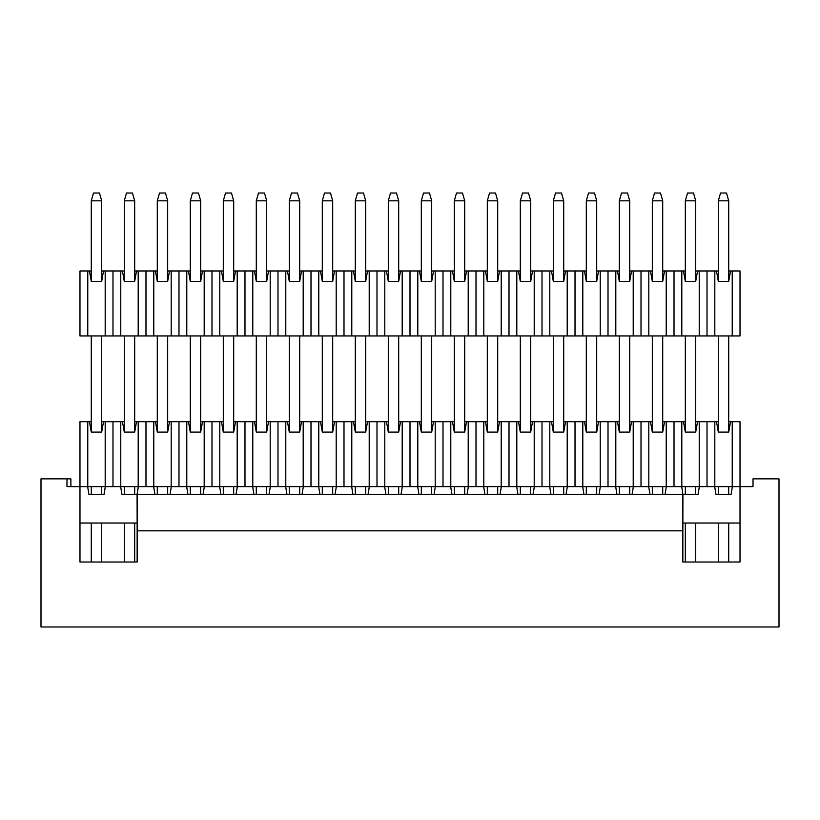 <?xml version="1.0" encoding="UTF-8"?>
<svg xmlns="http://www.w3.org/2000/svg" width="820" height="820" viewBox="0 0 820 820"><rect width="100%" height="100%" fill="white"/><g stroke="black" fill="none" stroke-linecap="round" stroke-linejoin="round"><path stroke-width="1.23" d="M682.916 494.45L698.056 494.45L699.357 486.66L714.681 486.66L715.983 494.45L731.061 494.45L732.352 486.66L753.016 486.66L753.016 478.859L779 478.859L779 626.982L41 626.982L41 478.859L41 626.982L779 626.982L779 478.859L753.016 478.859L753.016 486.66L740.019 486.66L740.019 562.018L740.019 486.66L732.352 486.66L731.061 494.45L715.983 494.45L714.681 486.66L699.357 486.66L698.056 494.45L682.916 494.45L682.855 523.037L740.019 523.037L682.855 523.037M137.145 562.018L79.981 562.018L137.145 562.018L137.145 530.837L682.855 530.837L682.855 494.45L137.145 494.45L137.145 562.018M124.281 562.018L101.68 562.018L124.281 562.018L124.281 523.037L124.281 562.018M682.855 562.018L740.019 562.018L682.855 562.018L682.855 530.837L137.145 530.837L137.145 493.671L138.313 486.66L137.145 494.45L154.949 494.45L153.647 486.66L138.313 486.66L153.647 486.66L154.949 494.45L170.017 494.45L171.318 486.66L170.017 494.45L187.954 494.45L186.652 486.66L171.318 486.66L186.652 486.66L187.954 494.45L203.022 494.45L204.323 486.66L203.022 494.45L220.949 494.45L219.657 486.66L204.323 486.66L219.657 486.66L220.949 494.45L236.027 494.45L237.328 486.66L236.027 494.45L253.954 494.45L252.652 486.66L237.328 486.66L252.652 486.66L253.954 494.45L269.021 494.45L270.323 486.66L269.021 494.45L286.959 494.45L285.657 486.66L270.323 486.66L285.657 486.66L286.959 494.45L302.026 494.45L303.328 486.66L302.026 494.45L319.954 494.45L318.662 486.66L303.328 486.66L318.662 486.66L319.954 494.45L335.031 494.45L336.333 486.66L335.031 494.45L352.959 494.45L351.657 486.66L336.333 486.66L351.657 486.66L352.959 494.45L368.036 494.45L369.328 486.66L368.036 494.45L385.964 494.45L384.662 486.66L369.328 486.66L384.662 486.66L385.964 494.45L401.031 494.45L402.333 486.66L401.031 494.45L418.969 494.45L417.667 486.66L402.333 486.66L417.667 486.66L418.969 494.45L434.036 494.45L435.338 486.66L434.036 494.45L451.963 494.45L450.672 486.66L435.338 486.66L450.672 486.66L451.963 494.45L467.041 494.45L468.343 486.66L467.041 494.45L484.968 494.45L483.667 486.66L468.343 486.66L483.667 486.66L484.968 494.45L500.046 494.45L501.338 486.66L500.046 494.45L517.973 494.45L516.672 486.66L501.338 486.66L516.672 486.66L517.973 494.45L533.041 494.45L534.343 486.66L533.041 494.45L550.978 494.45L549.677 486.66L534.343 486.66L549.677 486.66L550.978 494.45L566.046 494.45L567.348 486.66L566.046 494.45L583.973 494.45L582.672 486.66L567.348 486.66L582.672 486.66L583.973 494.45L599.051 494.45L600.342 486.66L599.051 494.45L616.978 494.45L615.676 486.66L600.342 486.66L615.676 486.66L616.978 494.45L632.046 494.45L633.347 486.66L632.046 494.45L649.983 494.45L648.681 486.66L633.347 486.66L648.681 486.66L649.983 494.45L665.051 494.45L666.352 486.66L665.051 494.45L682.855 494.45L682.855 562.018M70.879 478.859L70.879 486.66L70.879 478.859L41 478.859L70.879 478.859M79.981 486.66L79.981 562.018L79.981 486.66L66.984 486.66L66.984 478.859L66.984 486.66L87.648 486.66L88.939 494.45L104.017 494.45L105.319 486.66L104.017 494.45L88.939 494.45L87.648 486.66L79.981 486.66L79.981 421.695L79.981 486.66M137.145 523.037L79.981 523.037L137.145 523.037L137.083 494.45L121.944 494.45L120.642 486.66L105.319 486.66L120.642 486.66L121.944 494.45L137.083 494.45M137.022 494.439L137.145 493.671M682.855 493.671L681.686 486.66L666.352 486.66L681.686 486.66L682.978 494.439M91.286 562.018L91.286 523.037L91.286 562.018M101.68 562.018L101.68 523.037L101.68 562.018M134.675 562.018L134.675 523.037L134.675 562.018M685.325 562.018L685.325 523.037L685.325 562.018M695.719 562.018L695.719 523.037L695.719 562.018M718.32 562.018L718.32 523.037L718.32 562.018M728.713 562.018L728.713 523.037L728.713 562.018M91.286 494.45L91.286 486.66L91.286 494.45M101.68 486.66L101.68 494.45L101.68 486.66M134.675 486.66L134.675 494.45L134.675 486.66M124.281 486.66L124.281 494.45L124.281 486.66M167.68 486.66L167.68 494.45L167.68 486.66M157.286 486.66L157.286 494.45L157.286 486.66M190.291 494.45L190.291 486.66L190.291 494.45M200.685 486.66L200.685 494.45L200.685 486.66M223.296 494.45L223.296 486.66L223.296 494.45M233.69 486.66L233.69 494.45L233.69 486.66M266.684 486.66L266.684 494.45L266.684 486.66M256.291 486.66L256.291 494.45L256.291 486.66M289.296 494.45L289.296 486.66L289.296 494.45M299.689 486.66L299.689 494.45L299.689 486.66M332.694 486.66L332.694 494.45L332.694 486.66M322.301 486.66L322.301 494.45L322.301 486.66M365.689 494.45L365.689 486.66L365.689 494.45M355.296 486.66L355.296 494.45L355.296 486.66M388.301 494.45L388.301 486.66L388.301 494.45M398.694 486.66L398.694 494.45L398.694 486.66M421.306 494.45L421.306 486.66L421.306 494.45M431.699 486.66L431.699 494.45L431.699 486.66M464.704 494.45L464.704 486.66L464.704 494.45M454.311 486.66L454.311 494.45L454.311 486.66M497.699 486.66L497.699 494.45L497.699 486.66M487.305 486.66L487.305 494.45L487.305 486.66M520.31 494.45L520.31 486.66L520.31 494.45M530.704 486.66L530.704 494.45L530.704 486.66M553.316 494.45L553.316 486.66L553.316 494.45M563.709 486.66L563.709 494.45L563.709 486.66M596.704 494.45L596.704 486.66L596.704 494.45M586.31 486.66L586.31 494.45L586.31 486.66M629.709 494.45L629.709 486.66L629.709 494.45M619.315 486.66L619.315 494.45L619.315 486.66M652.32 494.45L652.32 486.66L652.32 494.45M662.714 486.66L662.714 494.45L662.714 486.66M685.325 494.45L685.325 486.66L685.325 494.45M695.719 486.66L695.719 494.45L695.719 486.66M718.32 494.45L718.32 486.66L718.32 494.45M728.713 486.66L728.713 494.45L728.713 486.66M740.019 421.695L740.019 486.66L740.019 421.695L732.229 421.695L732.229 486.66L714.814 486.66L732.229 486.66L732.229 421.695L740.019 421.695M87.771 486.66L87.771 421.695L79.981 421.695L91.286 421.695L87.771 421.695L87.771 486.66L105.185 486.66L87.771 486.66M707.014 421.695L718.32 421.695L714.814 421.695L714.814 486.66L714.814 421.695L707.014 421.695L707.014 486.66L707.014 421.695L699.224 421.695L707.014 421.695M728.713 421.695L732.229 421.695L730.548 421.695L728.713 432.089L718.32 432.089L716.485 421.695L718.32 432.089L728.713 432.089L730.548 421.695L728.713 421.695M101.68 421.695L124.281 421.695L112.986 421.695L112.986 486.66L112.986 421.695L103.515 421.695L101.68 432.089L91.286 432.089L89.452 421.695L91.286 432.089L101.68 432.089L103.515 421.695L101.68 421.695M134.675 421.695L157.286 421.695L136.51 421.695L134.675 432.089L124.281 432.089L122.457 421.695L124.281 432.089L134.675 432.089L136.51 421.695L134.675 421.695M167.68 421.695L190.291 421.695L169.514 421.695L167.68 432.089L157.286 432.089L155.451 421.695L157.286 432.089L167.68 432.089L169.514 421.695L167.68 421.695M200.685 421.695L223.296 421.695L202.519 421.695L200.685 432.089L190.291 432.089L188.457 421.695L190.291 432.089L200.685 432.089L202.519 421.695L200.685 421.695M233.69 421.695L256.291 421.695L235.514 421.695L233.69 432.089L223.296 432.089L221.461 421.695L223.296 432.089L233.69 432.089L235.514 421.695L233.69 421.695M266.684 421.695L289.296 421.695L268.519 421.695L266.684 432.089L256.291 432.089L254.456 421.695L256.291 432.089L266.684 432.089L268.519 421.695L266.684 421.695M299.689 421.695L322.301 421.695L301.524 421.695L299.689 432.089L289.296 432.089L287.461 421.695L289.296 432.089L299.689 432.089L301.524 421.695L299.689 421.695M332.694 421.695L355.296 421.695L334.529 421.695L332.694 432.089L322.301 432.089L320.466 421.695L322.301 432.089L332.694 432.089L334.529 421.695L332.694 421.695M365.689 421.695L388.301 421.695L367.524 421.695L365.689 432.089L355.296 432.089L353.471 421.695L355.296 432.089L365.689 432.089L367.524 421.695L365.689 421.695M398.694 421.695L421.306 421.695L400.529 421.695L398.694 432.089L388.301 432.089L386.466 421.695L388.301 432.089L398.694 432.089L400.529 421.695L398.694 421.695M431.699 421.695L454.311 421.695L433.534 421.695L431.699 432.089L421.306 432.089L419.471 421.695L421.306 432.089L431.699 432.089L433.534 421.695L431.699 421.695M464.704 421.695L487.305 421.695L466.529 421.695L464.704 432.089L454.311 432.089L452.476 421.695L454.311 432.089L464.704 432.089L466.529 421.695L464.704 421.695M497.699 421.695L520.31 421.695L499.534 421.695L497.699 432.089L487.305 432.089L485.471 421.695L487.305 432.089L497.699 432.089L499.534 421.695L497.699 421.695M530.704 421.695L553.316 421.695L532.539 421.695L530.704 432.089L520.31 432.089L518.476 421.695L520.31 432.089L530.704 432.089L532.539 421.695L530.704 421.695M563.709 421.695L586.31 421.695L565.544 421.695L563.709 432.089L553.316 432.089L551.481 421.695L553.316 432.089L563.709 432.089L565.544 421.695L563.709 421.695M596.704 421.695L619.315 421.695L598.538 421.695L596.704 432.089L586.31 432.089L584.486 421.695L586.31 432.089L596.704 432.089L598.538 421.695L596.704 421.695M629.709 421.695L652.32 421.695L631.543 421.695L629.709 432.089L619.315 432.089L617.48 421.695L619.315 432.089L629.709 432.089L631.543 421.695L629.709 421.695M662.714 421.695L685.325 421.695L664.548 421.695L662.714 432.089L652.32 432.089L650.486 421.695L652.32 432.089L662.714 432.089L664.548 421.695L662.714 421.695M695.719 421.695L699.224 421.695L699.224 486.66L681.809 486.66L681.809 421.695L681.809 486.66L699.224 486.66L699.224 421.695L697.543 421.695L695.719 432.089L685.325 432.089L683.49 421.695L685.325 432.089L695.719 432.089L697.543 421.695L695.719 421.695M138.19 486.66L120.776 486.66L120.776 421.695L120.776 486.66L138.19 486.66L138.19 421.695L138.19 486.66M105.185 486.66L105.185 421.695L105.185 486.66M145.98 486.66L145.98 421.695L145.98 486.66M153.781 486.66L153.781 421.695L153.781 486.66L171.185 486.66L171.185 421.695L171.185 486.66L153.781 486.66M178.986 486.66L178.986 421.695L178.986 486.66M186.786 486.66L186.786 421.695L186.786 486.66L204.19 486.66L204.19 421.695L204.19 486.66L186.786 486.66M211.99 486.66L211.99 421.695L211.99 486.66M219.78 486.66L219.78 421.695L219.78 486.66L237.195 486.66L237.195 421.695L237.195 486.66L219.78 486.66M244.985 486.66L244.985 421.695L244.985 486.66M252.785 486.66L252.785 421.695L252.785 486.66L270.2 486.66L270.2 421.695L270.2 486.66L252.785 486.66M277.99 486.66L277.99 421.695L277.99 486.66M285.79 486.66L285.79 421.695L285.79 486.66L303.195 486.66L303.195 421.695L303.195 486.66L285.79 486.66M310.995 486.66L310.995 421.695L310.995 486.66M318.785 486.66L318.785 421.695L318.785 486.66L336.2 486.66L336.2 421.695L336.2 486.66L318.785 486.66M344 486.66L344 421.695L344 486.66M351.79 486.66L351.79 421.695L351.79 486.66L369.205 486.66L369.205 421.695L369.205 486.66L351.79 486.66M376.995 486.66L376.995 421.695L376.995 486.66M384.795 486.66L384.795 421.695L384.795 486.66L402.2 486.66L402.2 421.695L402.2 486.66L384.795 486.66M410 486.66L410 421.695L410 486.66M417.8 486.66L417.8 421.695L417.8 486.66L435.205 486.66L435.205 421.695L435.205 486.66L417.8 486.66M443.005 486.66L443.005 421.695L443.005 486.66M450.795 486.66L450.795 421.695L450.795 486.66L468.21 486.66L468.21 421.695L468.21 486.66L450.795 486.66M476 486.66L476 421.695L476 486.66M483.8 486.66L483.8 421.695L483.8 486.66L501.215 486.66L501.215 421.695L501.215 486.66L483.8 486.66M509.005 486.66L509.005 421.695L509.005 486.66M516.805 486.66L516.805 421.695L516.805 486.66L534.209 486.66L534.209 421.695L534.209 486.66L516.805 486.66M542.01 486.66L542.01 421.695L542.01 486.66M549.8 486.66L549.8 421.695L549.8 486.66L567.214 486.66L567.214 421.695L567.214 486.66L549.8 486.66M575.015 486.66L575.015 421.695L575.015 486.66M582.805 486.66L582.805 421.695L582.805 486.66L600.22 486.66L600.22 421.695L600.22 486.66L582.805 486.66M608.009 486.66L608.009 421.695L608.009 486.66M615.81 486.66L615.81 421.695L615.81 486.66L633.214 486.66L633.214 421.695L633.214 486.66L615.81 486.66M641.014 486.66L641.014 421.695L641.014 486.66M648.815 486.66L648.815 421.695L648.815 486.66L666.219 486.66L666.219 421.695L666.219 486.66L648.815 486.66M674.019 486.66L674.019 421.695L674.019 486.66M91.286 432.089L91.286 335.944L91.286 432.089M101.68 335.944L101.68 432.089L101.68 335.944M134.675 335.944L134.675 432.089L134.675 335.944M124.281 335.944L124.281 432.089L124.281 335.944M167.68 335.944L167.68 432.089L167.68 335.944M157.286 335.944L157.286 432.089L157.286 335.944M190.291 432.089L190.291 335.944L190.291 432.089M200.685 335.944L200.685 432.089L200.685 335.944M223.296 432.089L223.296 335.944L223.296 432.089M233.69 335.944L233.69 432.089L233.69 335.944M266.684 335.944L266.684 432.089L266.684 335.944M256.291 335.944L256.291 432.089L256.291 335.944M289.296 432.089L289.296 335.944L289.296 432.089M299.689 335.944L299.689 432.089L299.689 335.944M332.694 335.944L332.694 432.089L332.694 335.944M322.301 335.944L322.301 432.089L322.301 335.944M365.689 432.089L365.689 335.944L365.689 432.089M355.296 335.944L355.296 432.089L355.296 335.944M388.301 432.089L388.301 335.944L388.301 432.089M398.694 335.944L398.694 432.089L398.694 335.944M421.306 432.089L421.306 335.944L421.306 432.089M431.699 335.944L431.699 432.089L431.699 335.944M464.704 432.089L464.704 335.944L464.704 432.089M454.311 335.944L454.311 432.089L454.311 335.944M497.699 335.944L497.699 432.089L497.699 335.944M487.305 335.944L487.305 432.089L487.305 335.944M520.31 432.089L520.31 335.944L520.31 432.089M530.704 335.944L530.704 432.089L530.704 335.944M553.316 432.089L553.316 335.944L553.316 432.089M563.709 335.944L563.709 432.089L563.709 335.944M596.704 432.089L596.704 335.944L596.704 432.089M586.31 335.944L586.31 432.089L586.31 335.944M629.709 432.089L629.709 335.944L629.709 432.089M619.315 335.944L619.315 432.089L619.315 335.944M652.32 432.089L652.32 335.944L652.32 432.089M662.714 335.944L662.714 432.089L662.714 335.944M685.325 432.089L685.325 335.944L685.325 432.089M695.719 335.944L695.719 432.089L695.719 335.944M718.32 432.089L718.32 335.944L718.32 432.089M728.713 335.944L728.713 432.089L728.713 335.944M707.014 335.944L79.981 335.944L707.014 335.944L707.014 270.979L699.224 270.979L699.224 335.944L699.224 270.979L697.543 270.979L695.719 281.373L685.325 281.373L683.49 270.979L681.809 270.979L681.809 335.944L681.809 270.979L674.019 270.979L674.019 335.944L674.019 270.979L666.219 270.979L666.219 335.944L666.219 270.979L664.548 270.979L662.714 281.373L652.32 281.373L650.486 270.979L648.815 270.979L648.815 335.944L648.815 270.979L641.014 270.979L641.014 335.944L641.014 270.979L633.214 270.979L633.214 335.944L633.214 270.979L631.543 270.979L629.709 281.373L619.315 281.373L617.48 270.979L615.81 270.979L615.81 335.944L615.81 270.979L608.009 270.979L608.009 335.944L608.009 270.979L600.22 270.979L600.22 335.944L600.22 270.979L598.538 270.979L596.704 281.373L586.31 281.373L584.486 270.979L582.805 270.979L582.805 335.944L582.805 270.979L575.015 270.979L575.015 335.944L575.015 270.979L567.214 270.979L567.214 335.944L567.214 270.979L565.544 270.979L563.709 281.373L553.316 281.373L551.481 270.979L549.8 270.979L549.8 335.944L549.8 270.979L542.01 270.979L542.01 335.944L542.01 270.979L534.209 270.979L534.209 335.944L534.209 270.979L532.539 270.979L530.704 281.373L520.31 281.373L518.476 270.979L516.805 270.979L516.805 335.944L516.805 270.979L509.005 270.979L509.005 335.944L509.005 270.979L501.215 270.979L501.215 335.944L501.215 270.979L499.534 270.979L497.699 281.373L487.305 281.373L485.471 270.979L483.8 270.979L483.8 335.944L483.8 270.979L476 270.979L476 335.944L476 270.979L468.21 270.979L468.21 335.944L468.21 270.979L466.529 270.979L464.704 281.373L454.311 281.373L452.476 270.979L450.795 270.979L450.795 335.944L450.795 270.979L443.005 270.979L443.005 335.944L443.005 270.979L435.205 270.979L435.205 335.944L435.205 270.979L433.534 270.979L431.699 281.373L421.306 281.373L419.471 270.979L417.8 270.979L417.8 335.944L417.8 270.979L410 270.979L410 335.944L410 270.979L402.2 270.979L402.2 335.944L402.2 270.979L400.529 270.979L398.694 281.373L388.301 281.373L386.466 270.979L384.795 270.979L384.795 335.944L384.795 270.979L376.995 270.979L376.995 335.944L376.995 270.979L369.205 270.979L369.205 335.944L369.205 270.979L367.524 270.979L365.689 281.373L355.296 281.373L353.471 270.979L351.79 270.979L351.79 335.944L351.79 270.979L344 270.979L344 335.944L344 270.979L336.2 270.979L336.2 335.944L336.2 270.979L334.529 270.979L332.694 281.373L322.301 281.373L320.466 270.979L318.785 270.979L318.785 335.944L318.785 270.979L310.995 270.979L310.995 335.944L310.995 270.979L303.195 270.979L303.195 335.944L303.195 270.979L301.524 270.979L299.689 281.373L289.296 281.373L287.461 270.979L285.79 270.979L285.79 335.944L285.79 270.979L277.99 270.979L277.99 335.944L277.99 270.979L270.2 270.979L270.2 335.944L270.2 270.979L268.519 270.979L266.684 281.373L256.291 281.373L254.456 270.979L252.785 270.979L252.785 335.944L252.785 270.979L244.985 270.979L244.985 335.944L244.985 270.979L237.195 270.979L237.195 335.944L237.195 270.979L235.514 270.979L233.69 281.373L223.296 281.373L221.461 270.979L219.78 270.979L219.78 335.944L219.78 270.979L211.99 270.979L211.99 335.944L211.99 270.979L204.19 270.979L204.19 335.944L204.19 270.979L202.519 270.979L200.685 281.373L190.291 281.373L188.457 270.979L186.786 270.979L186.786 335.944L186.786 270.979L178.986 270.979L178.986 335.944L178.986 270.979L171.185 270.979L171.185 335.944L171.185 270.979L169.514 270.979L167.68 281.373L157.286 281.373L155.451 270.979L153.781 270.979L153.781 335.944L153.781 270.979L145.98 270.979L145.98 335.944L145.98 270.979L138.19 270.979L138.19 335.944L138.19 270.979L136.51 270.979L134.675 281.373L124.281 281.373L122.457 270.979L120.776 270.979L120.776 335.944L120.776 270.979L112.986 270.979L112.986 335.944L112.986 270.979L105.185 270.979L105.185 335.944L105.185 270.979L103.515 270.979L101.68 281.373L91.286 281.373L89.452 270.979L87.771 270.979L87.771 335.944L87.771 270.979L79.981 270.979L79.981 335.944L79.981 270.979L91.286 270.979L89.452 270.979L91.286 281.373L101.68 281.373L103.515 270.979L124.281 270.979L122.457 270.979L124.281 281.373L134.675 281.373L136.51 270.979L157.286 270.979L155.451 270.979L157.286 281.373L167.68 281.373L169.514 270.979L190.291 270.979L188.457 270.979L190.291 281.373L200.685 281.373L202.519 270.979L223.296 270.979L221.461 270.979L223.296 281.373L233.69 281.373L235.514 270.979L256.291 270.979L254.456 270.979L256.291 281.373L266.684 281.373L268.519 270.979L289.296 270.979L287.461 270.979L289.296 281.373L299.689 281.373L301.524 270.979L322.301 270.979L320.466 270.979L322.301 281.373L332.694 281.373L334.529 270.979L355.296 270.979L353.471 270.979L355.296 281.373L365.689 281.373L367.524 270.979L388.301 270.979L386.466 270.979L388.301 281.373L398.694 281.373L400.529 270.979L421.306 270.979L419.471 270.979L421.306 281.373L431.699 281.373L433.534 270.979L454.311 270.979L452.476 270.979L454.311 281.373L464.704 281.373L466.529 270.979L487.305 270.979L485.471 270.979L487.305 281.373L497.699 281.373L499.534 270.979L520.31 270.979L518.476 270.979L520.31 281.373L530.704 281.373L532.539 270.979L553.316 270.979L551.481 270.979L553.316 281.373L563.709 281.373L565.544 270.979L586.31 270.979L584.486 270.979L586.31 281.373L596.704 281.373L598.538 270.979L619.315 270.979L617.48 270.979L619.315 281.373L629.709 281.373L631.543 270.979L652.32 270.979L650.486 270.979L652.32 281.373L662.714 281.373L664.548 270.979L685.325 270.979L683.49 270.979L685.325 281.373L695.719 281.373L697.543 270.979L707.014 270.979L707.014 335.944L714.814 335.944L707.014 335.944M740.019 335.944L714.814 335.944L740.019 335.944L740.019 270.979L740.019 335.944M740.019 270.979L732.229 270.979L732.229 335.944L732.229 270.979L730.548 270.979L728.713 281.373L718.32 281.373L716.485 270.979L714.814 270.979L714.814 335.944L714.814 270.979L707.014 270.979L718.32 270.979L716.485 270.979L718.32 281.373L728.713 281.373L730.548 270.979L740.019 270.979M728.713 270.979L730.548 270.979L728.713 270.979M101.68 270.979L103.515 270.979L101.68 270.979M134.675 270.979L136.51 270.979L134.675 270.979M167.68 270.979L169.514 270.979L167.68 270.979M200.685 270.979L202.519 270.979L200.685 270.979M233.69 270.979L235.514 270.979L233.69 270.979M266.684 270.979L268.519 270.979L266.684 270.979M299.689 270.979L301.524 270.979L299.689 270.979M332.694 270.979L334.529 270.979L332.694 270.979M365.689 270.979L367.524 270.979L365.689 270.979M398.694 270.979L400.529 270.979L398.694 270.979M431.699 270.979L433.534 270.979L431.699 270.979M464.704 270.979L466.529 270.979L464.704 270.979M497.699 270.979L499.534 270.979L497.699 270.979M530.704 270.979L532.539 270.979L530.704 270.979M563.709 270.979L565.544 270.979L563.709 270.979M596.704 270.979L598.538 270.979L596.704 270.979M629.709 270.979L631.543 270.979L629.709 270.979M662.714 270.979L664.548 270.979L662.714 270.979M695.719 270.979L697.543 270.979L695.719 270.979M695.719 200.818L695.719 281.373L695.719 200.818L685.325 200.818L685.325 281.373L685.325 200.818L687.529 193.018L693.505 193.018L695.719 200.818L693.505 193.018L687.529 193.018L685.325 200.818L695.719 200.818M662.714 200.818L662.714 281.373L662.714 200.818L652.32 200.818L652.32 281.373L652.32 200.818L654.524 193.018L660.5 193.018L662.714 200.818L660.5 193.018L654.524 193.018L652.32 200.818L662.714 200.818M629.709 200.818L629.709 281.373L629.709 200.818L619.315 200.818L619.315 281.373L619.315 200.818L621.529 193.018L627.505 193.018L629.709 200.818L627.505 193.018L621.529 193.018L619.315 200.818L629.709 200.818M596.704 200.818L596.704 281.373L596.704 200.818L586.31 200.818L586.31 281.373L586.31 200.818L588.524 193.018L594.5 193.018L596.704 200.818L594.5 193.018L588.524 193.018L586.31 200.818L596.704 200.818M563.709 200.818L563.709 281.373L563.709 200.818L553.316 200.818L553.316 281.373L553.316 200.818L555.519 193.018L561.495 193.018L563.709 200.818L561.495 193.018L555.519 193.018L553.316 200.818L563.709 200.818M530.704 200.818L530.704 281.373L530.704 200.818L520.31 200.818L520.31 281.373L520.31 200.818L522.514 193.018L528.5 193.018L530.704 200.818L528.5 193.018L522.514 193.018L520.31 200.818L530.704 200.818M497.699 200.818L497.699 281.373L497.699 200.818L487.305 200.818L487.305 281.373L487.305 200.818L489.519 193.018L495.495 193.018L497.699 200.818L495.495 193.018L489.519 193.018L487.305 200.818L497.699 200.818M464.704 200.818L464.704 281.373L464.704 200.818L454.311 200.818L454.311 281.373L454.311 200.818L456.514 193.018L462.49 193.018L464.704 200.818L462.49 193.018L456.514 193.018L454.311 200.818L464.704 200.818M431.699 200.818L431.699 281.373L431.699 200.818L421.306 200.818L421.306 281.373L421.306 200.818L423.509 193.018L429.485 193.018L431.699 200.818L429.485 193.018L423.509 193.018L421.306 200.818L431.699 200.818M398.694 200.818L398.694 281.373L398.694 200.818L388.301 200.818L388.301 281.373L388.301 200.818L390.515 193.018L396.49 193.018L398.694 200.818L396.49 193.018L390.515 193.018L388.301 200.818L398.694 200.818M365.689 200.818L365.689 281.373L365.689 200.818L355.296 200.818L355.296 281.373L355.296 200.818L357.51 193.018L363.485 193.018L365.689 200.818L363.485 193.018L357.51 193.018L355.296 200.818L365.689 200.818M332.694 200.818L332.694 281.373L332.694 200.818L322.301 200.818L322.301 281.373L322.301 200.818L324.505 193.018L330.481 193.018L332.694 200.818L330.481 193.018L324.505 193.018L322.301 200.818L332.694 200.818M299.689 200.818L299.689 281.373L299.689 200.818L289.296 200.818L289.296 281.373L289.296 200.818L291.5 193.018L297.486 193.018L299.689 200.818L297.486 193.018L291.5 193.018L289.296 200.818L299.689 200.818M266.684 200.818L266.684 281.373L266.684 200.818L256.291 200.818L256.291 281.373L256.291 200.818L258.505 193.018L264.481 193.018L266.684 200.818L264.481 193.018L258.505 193.018L256.291 200.818L266.684 200.818M233.69 200.818L233.69 281.373L233.69 200.818L223.296 200.818L223.296 281.373L223.296 200.818L225.5 193.018L231.476 193.018L233.69 200.818L231.476 193.018L225.5 193.018L223.296 200.818L233.69 200.818M200.685 200.818L200.685 281.373L200.685 200.818L190.291 200.818L190.291 281.373L190.291 200.818L192.495 193.018L198.471 193.018L200.685 200.818L198.471 193.018L192.495 193.018L190.291 200.818L200.685 200.818M167.68 200.818L167.68 281.373L167.68 200.818L157.286 200.818L157.286 281.373L157.286 200.818L159.5 193.018L165.476 193.018L167.68 200.818L165.476 193.018L159.5 193.018L157.286 200.818L167.68 200.818M134.675 200.818L134.675 281.373L134.675 200.818L124.281 200.818L124.281 281.373L124.281 200.818L126.495 193.018L132.471 193.018L134.675 200.818L132.471 193.018L126.495 193.018L124.281 200.818L134.675 200.818M101.68 200.818L101.68 281.373L101.68 200.818L91.286 200.818L91.286 281.373L91.286 200.818L93.49 193.018L99.466 193.018L101.68 200.818L99.466 193.018L93.49 193.018L91.286 200.818L101.68 200.818M728.713 200.818L728.713 281.373L728.713 200.818L718.32 200.818L718.32 281.373L718.32 200.818L720.534 193.018L726.51 193.018L728.713 200.818L726.51 193.018L720.534 193.018L718.32 200.818L728.713 200.818"/></g></svg>
